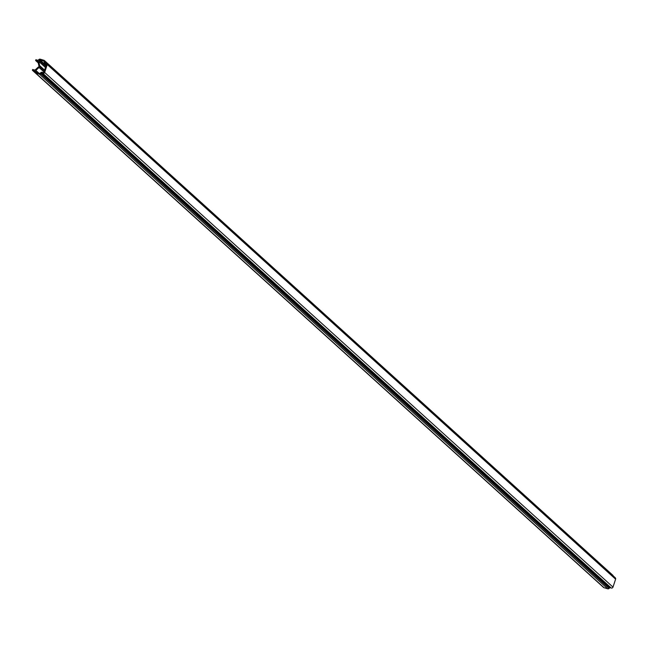 <?xml version="1.0" encoding="UTF-8"?>
<svg xmlns="http://www.w3.org/2000/svg" width="648" height="648" viewBox="0 0 648 648"><rect width="100%" height="100%" fill="white"/><g stroke="black" fill="none" stroke-linecap="round" stroke-linejoin="round"><path stroke-width="0.97" d="M38.321 60.078L38.912 59.527A1.401 1.345 132.2 0 1 40.257 59.195L43.951 60.296A1.401 1.345 132.2 0 1 44.858 61.285L45.02 62.054A0.697 0.672 132.2 0 0 45.473 62.556L46.397 62.832A1.401 1.345 132.2 0 1 47.264 64.533L44.655 72.455A1.401 1.345 132.2 0 1 42.922 73.394L41.999 73.119A0.697 0.672 132.2 0 0 41.326 73.281L40.735 73.832A1.401 1.345 132.2 0 1 39.398 74.156L35.697 73.062A1.401 1.345 132.2 0 1 34.79 72.066L34.636 71.296A0.697 0.672 132.2 0 0 34.174 70.802L32.4 70.276L32.659 69.482L34.198 69.935A1.401 1.345 132.2 0 0 35.535 69.611L38.499 66.865L39.042 67.457L35.859 70.413A1.118 1.077 132.2 0 0 35.51 71.466L35.583 71.798A0.697 0.672 132.2 0 0 36.037 72.293L39.577 73.346A0.697 0.672 132.2 0 0 40.249 73.175L40.84 72.633A1.401 1.345 132.2 0 1 42.185 72.301L43.06 72.56A0.697 0.672 132.2 0 0 43.926 72.09L46.437 64.436A0.697 0.672 132.2 0 0 46.008 63.585L45.141 63.326A1.401 1.345 132.2 0 1 44.226 62.33L44.072 61.56A0.697 0.672 132.2 0 0 43.619 61.066L40.071 60.013A0.697 0.672 132.2 0 0 39.398 60.175L39.147 60.41A1.118 1.077 132.2 0 0 38.799 61.463L39.65 65.61L38.848 65.804L38.054 61.949A1.401 1.345 132.2 0 0 37.147 60.961L35.616 60.507L35.875 59.713L37.649 60.24A0.697 0.672 132.2 0 0 38.321 60.078M612.287 574.938A1.401 1.345 132.2 0 1 613.194 575.902M614.733 577.473A1.401 1.345 132.2 0 1 615.6 579.182L612.992 587.104A1.401 1.345 132.2 0 1 611.258 588.036L610.335 587.76L41.999 73.119M35.195 72.778L603.531 587.42A1.401 1.345 132.2 0 0 604.033 587.704L607.735 588.805A1.401 1.345 132.2 0 0 609.071 588.473L609.663 587.922A0.697 0.672 132.2 0 1 610.335 587.76M603.531 587.42A1.401 1.345 132.2 0 1 603.199 586.95M600.777 584.933L32.4 70.276M43.999 71.847L38.499 66.865M43.975 71.928L39.042 67.457M44.582 70.081L39.65 65.61M44.348 70.794L38.848 65.804M38.248 62.888L35.616 60.507M46.737 62.986L44.858 61.285M45.611 62.597L45.02 62.054M615.6 579.182L47.264 64.533M612.992 587.104L44.655 72.455M611.258 588.036L42.922 73.394M609.663 587.922L41.326 73.281M609.071 588.473L40.735 73.832M607.735 588.805L39.398 74.156M604.033 587.704L35.697 73.062M34.595 71.183L34.174 70.802M38.864 73.127L35.859 70.413M36.612 72.463L35.51 71.466M36.175 72.333L35.583 71.798M46.429 63.958L46.008 63.585M46.421 64.484L45.141 63.326M44.04 61.438L43.619 61.066M46.097 65.472L40.071 60.013M45.903 66.064L39.398 60.175M45.789 66.42L39.147 60.41M45.441 67.473L38.799 61.463M37.981 61.714L37.147 60.961M44.461 60.58L612.797 575.221M46.907 63.115L615.244 577.757M44.631 63.042L46.381 64.622"/></g></svg>

